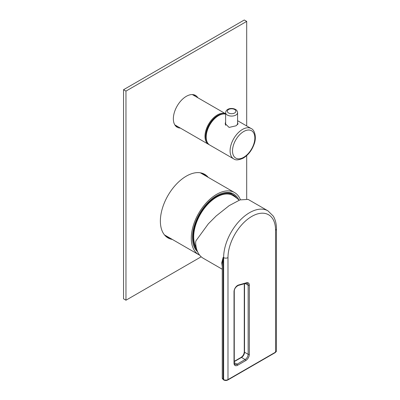 <?xml version="1.0" encoding="UTF-8"?>
<svg xmlns="http://www.w3.org/2000/svg" width="400" height="400" viewBox="0 0 400 400"><rect width="100%" height="100%" fill="white"/><g stroke="black" fill="none" stroke-linecap="round" stroke-linejoin="round"><path stroke-width="0.6" d="M164.465 234.895L198.705 254.66A35.855 20.7 120 0 1 191.28 238.245A35.855 20.7 -60 0 1 206.93 202.165A35.855 20.7 -60 0 1 234.56 192.555A35.855 20.7 -60 0 1 240.42 199.735M198.705 254.66A35.855 20.7 120 0 0 199.64 255.145M197.58 251.74A34.15 19.715 -60 0 1 192.485 237.55A34.15 19.715 -60 0 1 207.395 203.185A34.15 19.715 -60 0 1 233.71 194.035A34.15 19.715 -60 0 1 238.94 200.055M196.215 247.475A32.44 18.73 -60 0 1 193.695 236.855A32.44 18.73 120 0 1 207.855 204.205A32.44 18.73 120 0 1 232.855 195.515A32.44 32.44 0 0 1 239.11 200.22M221.915 193.355A33.7 19.455 -60 0 1 230.825 193.19L229.96 192.915A33.505 19.345 120 0 0 227.82 192.44M193.07 243.31A33.7 19.455 -60 0 0 197.27 251L196.715 250.495A33.505 19.345 -60 0 1 195.235 248.885M222.255 269.24L203.23 258.26A36.71 21.195 120 0 1 195.64 242.335L195.95 240.815L208.315 223.855L216.185 215.955L229.22 205.61L239.955 199.9L248.11 199.395L267.95 210.845A36.71 21.195 120 0 0 239.66 220.68A36.71 21.195 120 0 0 223.635 257.625L223.635 379.61A3.075 1.775 0 0 0 227.98 379.61L275.55 352.145L275.55 230.16A33.635 19.42 120 0 0 251.765 216.43A33.635 19.42 120 0 0 227.98 257.625L227.98 379.61A0.855 0.495 60 0 1 227.805 380L275.375 352.535L276.45 350.89L276.45 228.905C276.46 223.925 275.4 219.66 273.275 216.11L267.95 210.845M223.33 379.72L223.815 380A0.855 0.495 120 0 1 223.635 379.61L223.155 379.33A0.855 0.495 120 0 0 223.33 379.72L222.255 378.075A3.075 1.775 0 0 0 223.155 379.33L223.155 257.345L221.735 262.835L222.255 266.58M221.735 262.835A1.705 1.42 -176.8 0 1 222.265 263.76L222.255 264.49M227.98 257.625A3.075 1.775 180 0 1 223.635 257.625L223.155 257.345L222.265 263.76M209.23 144.695A17.5 10.105 -60 0 1 208.61 144.385A17.5 10.105 -60 0 1 204.985 136.37A17.5 10.105 -60 0 1 212.32 119.085A17.5 10.105 -60 0 1 225.63 113.825M207.325 142.385A16.99 9.81 -60 0 1 205.705 136.37A16.99 9.81 -60 0 1 211.72 120.885A16.99 9.81 -60 0 1 223.735 113.955M206.19 137.1A16.355 9.44 -60 0 1 206.155 136.115A16.355 9.44 -60 0 1 218.595 115.62M225.63 114.115A17.5 10.105 120 0 0 218.565 115.635L218.325 115.775A17.16 9.905 120 0 0 206.19 136.79A17.16 9.905 120 0 0 206.19 136.93M237.805 124.335A6.405 3.695 0 0 0 237.58 123.925M225.32 124.545A6.405 3.695 180 0 1 225.63 123.925M237.58 122.66L238.01 123.65L236.13 125.775L229.115 127.415L225.2 123.65L225.63 121.995M218.325 115.775L218.565 115.635A17.5 10.105 120 0 0 206.19 137.07A17.5 10.105 120 0 0 209.815 145.08L233.72 158.885C235.63 160.43 238.83 160.17 243.325 158.1C248.23 155.05 251.82 150.42 254.095 144.215C256.955 136.875 254.395 129.675 251.22 128.57A17.5 10.105 120 0 0 242.47 129.435A17.5 10.105 120 0 0 231.035 144.86A17.5 10.105 120 0 0 233.72 158.885M225.63 112.64A5.975 3.45 0 0 0 227.38 115.075A5.975 3.45 0 0 0 233.89 115.825A5.975 3.45 0 0 0 237.58 112.64C237.35 111.03 236.65 109.96 235.475 109.415C232.195 107.635 226.1 108.19 225.63 112.64L225.63 125.185A5.975 3.45 0 0 0 225.635 125.32M246.695 125.955L246.695 21.395L244.28 20L123.55 89.705L123.55 298.82L125.965 300.215L201.19 256.785M177.93 126.675A18.355 10.595 -60 0 1 176.025 126.375M194.22 94.86A18.355 10.595 -60 0 1 195.43 96.36M169.925 238.045A36.71 21.195 -60 0 1 166.805 237.14M203.435 173.695A36.71 21.195 -60 0 1 205.78 175.94M172.335 239.435A36.71 21.195 -60 0 1 167.975 237.905A36.71 21.195 -60 0 1 160.37 221.1A36.71 21.195 -60 0 1 176.395 184.155A36.71 21.195 -60 0 1 204.685 174.32A36.71 21.195 -60 0 1 208.195 177.335M246.695 21.395L125.965 91.1L125.965 300.215M246.695 198.885L246.695 155.61M180.345 128.065A18.355 10.595 -60 0 1 177.15 127.21A18.355 10.595 -60 0 1 173.35 118.805A18.355 10.595 -60 0 1 181.365 100.335A18.355 10.595 -60 0 1 195.505 95.42A18.355 10.595 -60 0 1 197.845 97.755M123.55 89.705L125.965 91.1M202.09 173.81A37.135 21.44 120 0 0 201.51 173.035M165.275 235.8A37.135 21.44 120 0 0 166.235 235.915M166.96 236.33A37.135 21.44 -60 0 1 165.635 236.155M202 173.17A37.135 21.44 -60 0 1 202.815 174.225M202.755 173.42A37.48 21.64 -60 0 1 203.675 174.725M167.82 236.83A37.48 21.64 -60 0 1 166.23 236.685M192.76 94.585A19.125 11.04 -60 0 1 192.895 94.895M175.395 125.21A19.125 11.04 -60 0 1 175.055 125.245M196.735 249.47A33.195 19.165 -60 0 1 193.16 237.16A33.195 19.165 -60 0 1 210.57 200.925A33.195 19.165 -60 0 1 236.975 198.335M249.35 354.305A5.12 2.955 -60 0 1 245.73 360.58L237.64 365.25A5.12 2.955 -60 0 1 234.02 363.16L234.02 291.67A5.12 2.955 -60 0 1 238.54 285.01L246.63 282.735A5.12 2.955 -60 0 1 249.35 285.215L249.35 354.305A0.855 0.495 180 0 1 248.145 354.305L244.525 352.215L244.525 283.695M276.45 350.89A3.075 1.775 0 0 1 275.55 352.145A0.855 0.495 60 0 1 275.375 352.535M275.55 230.16A3.075 1.775 0 0 0 276.45 228.905M234.27 361.62L241.505 357.445A4.27 2.465 120 0 0 244.525 352.215A0.855 0.495 0 0 1 244.275 351.865L244.275 283.765M234.27 361.33L241.08 357.4A0.855 0.495 60 0 1 241.505 357.445L245.125 359.535L237.035 364.205L234.27 362.605M246.63 282.735A0.855 0.6 74.3 0 1 246.255 283.21L247.26 283.26A4.27 2.465 -60 0 1 248.145 285.215L245.19 283.51M249.35 285.215A0.855 0.495 180 0 1 248.145 285.215L248.145 354.305A4.27 2.465 -60 0 1 245.125 359.535A0.855 0.495 -120 0 1 245.73 360.58M237.64 365.25A0.855 0.495 -120 0 0 237.035 364.205A4.27 2.465 -60 0 1 234.905 364.415C234.7 364.58 234.49 364.045 234.27 362.81L234.27 291.325C234.24 288.995 235.54 287.05 238.17 285.485L246.255 283.21M234.02 363.16A0.855 0.495 0 0 0 234.27 362.81M234.02 291.67A0.855 0.495 0 0 0 234.27 291.325M238.54 285.01A0.855 0.6 74.3 0 1 238.17 285.485M243.68 157.32A15.795 9.12 120 0 0 254.845 137.975A15.795 9.12 120 0 0 243.68 131.53A15.795 9.12 120 0 0 232.51 150.87A15.795 9.12 120 0 0 243.68 157.32M228.585 112.985A4.27 2.465 0 0 0 234.625 112.985A4.27 2.465 0 0 0 234.625 109.5A4.27 2.465 0 0 0 228.585 109.5A4.27 2.465 0 0 0 228.585 112.985M194.37 95.75A20.49 11.83 120 0 0 194.115 94.825M175.945 126.295A20.49 11.83 120 0 0 176.87 126.06M200.32 172.79L234.56 192.555M237.765 198.995L230.825 193.19M223.815 380C225.145 380.65 226.475 380.65 227.805 380M241.08 357.4C243 356.05 244.065 354.205 244.275 351.865M222.255 378.075L222.255 264.485M208.61 144.385L174.815 124.875M225.63 113.795L192.315 94.56M237.58 120.695L251.22 128.57M206.19 136.79L206.19 137.07M237.58 112.64L237.58 124.65"/></g></svg>

